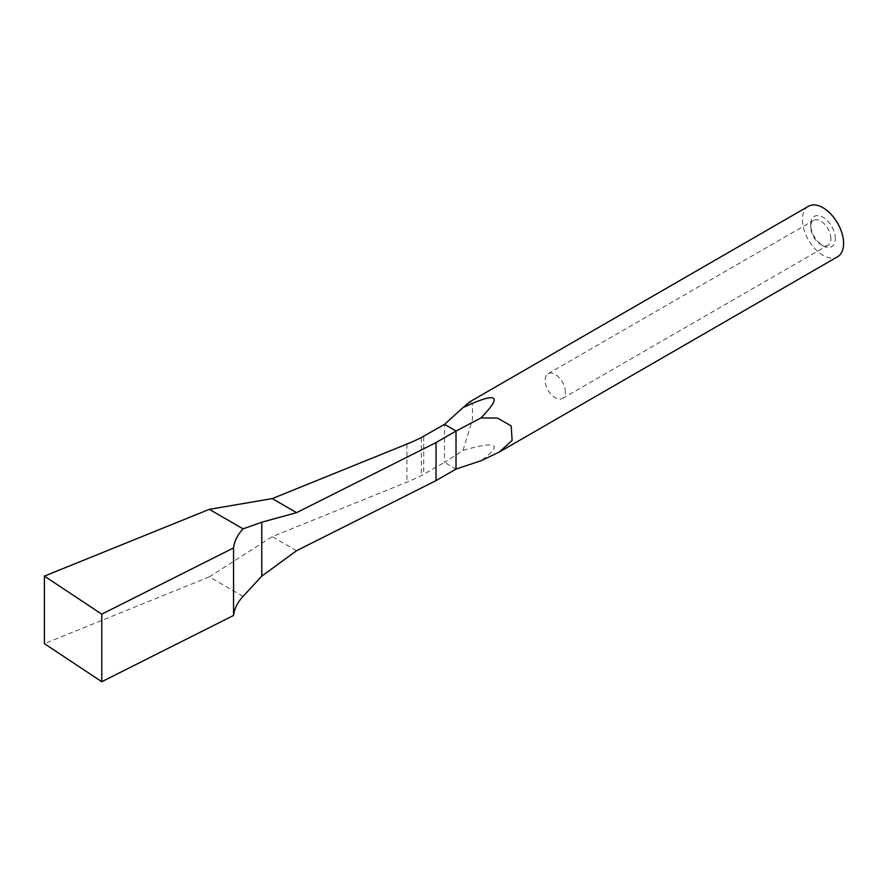 <?xml version="1.0" encoding="UTF-8"?>
<svg xmlns="http://www.w3.org/2000/svg" width="888" height="888" viewBox="0 0 888 888"><rect width="100%" height="100%" fill="white"/><g stroke="black" fill="none" stroke-linecap="round" stroke-linejoin="round"><path stroke-width="0.67" stroke-dasharray="4.44 3.33" d="M296.592 550.704L272.25 536.652L406.915 482.129A174.769 100.899 180 0 0 421.323 475.613L444.477 462.426A93.207 53.813 180 0 1 444.477 462.426L456.055 469.064M243.079 596.392L209.302 576.889L272.25 536.652M470.007 401.687L472.527 404.429L472.416 419.536L462.992 450.449L444.522 462.404L444.477 424.375M462.992 450.449C479.986 445.476 490.109 443.856 493.373 445.61C496.381 447.485 492.23 452.547 480.908 460.783M808.435 206.294A29.126 16.817 -120 0 0 803.973 229.637A29.126 16.817 -120 0 0 822.998 255.3A29.126 16.817 -120 0 0 837.573 256.743M423.72 436.352L423.72 474.414M209.302 576.889L44.4 643.656M835.364 238.65A17.471 10.09 -120 0 0 822.998 217.249A17.471 10.09 -120 0 0 810.644 224.387A17.471 10.09 -120 0 0 822.998 245.787A17.471 10.09 -120 0 0 835.364 238.65M830.902 238.65A14.319 8.27 -120 0 0 824.652 224.242A14.319 8.27 -120 0 0 813.608 220.402A14.319 8.27 -120 0 0 810.644 226.962A14.319 8.27 -120 0 0 820.767 244.5A14.319 8.27 -120 0 0 827.938 245.21A14.319 8.27 -120 0 0 830.902 238.65M565.379 391.952A14.319 8.27 -120 0 0 559.118 377.544A14.319 8.27 -120 0 0 548.085 373.704A14.319 8.27 -120 0 0 545.121 380.264A14.319 8.27 -120 0 0 551.37 394.672A14.319 8.27 -120 0 0 562.404 398.512A14.319 8.27 -120 0 0 565.379 391.952M421.323 437.562L421.323 475.613M406.915 444.067L406.915 482.129M820.767 244.5L822.998 245.787M810.644 226.962L810.644 224.387M562.404 398.512L827.938 245.21M548.085 373.704L813.608 220.402"/><path stroke-width="1.33" d="M233.555 547.918A81.563 47.086 0 0 1 243.079 528.848L261.771 522.233L296.592 512.654L272.25 498.601L209.302 509.346L44.4 576.112L101.776 614.163L233.555 547.918L233.555 615.462A81.563 47.086 0 0 1 243.079 596.392L261.771 576.134L296.592 550.704L436.052 480.608L456.01 469.086A93.207 53.813 180 0 1 456.055 469.064L480.908 460.783L499.145 452.136L512.11 440.437L511.199 425.929L497.424 418.082L480.908 417.948C503.307 394.994 497.336 391.541 462.992 407.614L470.007 401.687L808.435 206.294A29.126 16.817 -120 0 1 837.573 223.11A29.126 16.817 -120 0 1 837.573 256.743L499.145 452.136M272.25 498.601L406.915 444.067A174.769 100.899 0 0 0 421.323 437.562L444.477 424.375A93.207 53.813 0 0 0 444.522 424.353L462.992 407.614M296.592 512.654L436.052 442.557L456.01 431.035L456.01 469.086M480.908 417.948L456.055 431.013A93.207 53.813 0 0 0 456.01 431.035M456.055 431.013L444.522 424.353M101.776 614.163L101.776 681.707L233.555 615.462M243.079 528.848L209.302 509.346M101.776 681.707L44.4 643.656L44.4 576.112M436.052 442.557L436.052 480.608M261.771 522.233L261.771 576.134"/></g></svg>
